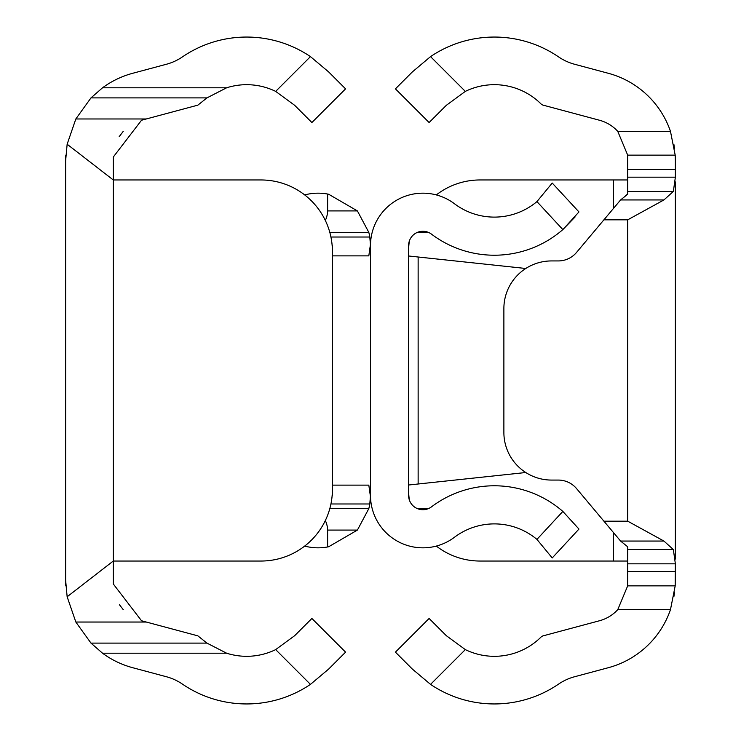 <?xml version="1.0" encoding="UTF-8"?>
<svg xmlns="http://www.w3.org/2000/svg" width="741" height="741" viewBox="0 0 741 741"><rect width="100%" height="100%" fill="white"/><g stroke="black" fill="none" stroke-linecap="round" stroke-linejoin="round"><path stroke-width="1.11" d="M226.626 87.79A66.218 66.218 0 0 1 275.671 91.384L310.451 56.612A113.845 113.845 0 0 0 182.406 56.909A52.398 52.398 0 0 1 166.392 64.263L132.713 73.285A90.504 90.504 0 0 0 102.536 87.79L226.626 87.79L206.971 97.886L197.856 105.148L141.512 120.246L113.271 157.055L113.271 561.039L260.934 561.039A71.451 71.451 0 0 0 332.394 489.588L332.394 251.412A71.451 71.451 0 0 0 260.934 179.961L113.271 179.961L67.144 144.236L75.832 118.968L90.986 97.886L102.536 87.79M102.536 653.21A90.504 90.504 0 0 0 132.713 667.715L166.392 676.737A52.398 52.398 0 0 1 182.406 684.091A113.845 113.845 0 0 0 310.451 684.388L328.735 668.993L310.451 684.388L275.671 649.616A66.218 66.218 0 0 1 226.626 653.21L102.536 653.21L90.986 643.114L75.832 622.032L67.144 596.764L65.634 580.286L65.634 160.714L67.144 144.236M65.634 580.286L65.801 585.853M275.671 649.616L294.668 635.685L311.887 618.466L345.575 652.145L328.735 668.993M67.144 596.764L113.271 561.039L113.271 583.945L141.512 620.754L197.856 635.852L206.971 643.114L226.626 653.21M123.256 609.667L119.505 604.823M119.162 136.696L123.256 131.333M328.735 72.007L310.451 56.612L328.735 72.007L345.575 88.855L311.887 122.534L294.668 105.315L275.671 91.384M65.801 155.147L65.634 160.714M304.69 546.08A52.398 52.398 0 0 0 328.652 546.756L327.624 546.756L327.624 530.751A23.814 23.814 0 0 0 325.336 520.553M325.336 220.447A23.814 23.814 0 0 0 327.624 210.249L327.624 194.244L328.652 194.244L357.403 210.916L368.805 232.359A52.398 52.398 0 0 1 369.796 237.027L370.5 245.577L370.5 495.423L369.796 503.973A52.398 52.398 0 0 1 368.805 508.641L357.403 530.084L328.652 546.756M328.652 194.244A52.398 52.398 0 0 0 304.69 194.92M370.481 244.15L368.814 255.867L332.394 255.867L332.394 245.577M332.394 495.423L332.394 485.133L368.814 485.133L370.481 496.85M327.439 527.787L327.615 530.084L357.403 530.084M327.615 530.084L327.624 530.751M327.624 210.249L327.615 210.916L357.403 210.916M536.938 201.598L562.845 229.59A104.324 104.324 0 0 1 431.512 234.165A14.292 14.292 0 0 0 408.606 245.577L408.606 495.423A14.292 14.292 0 0 0 431.512 506.835A104.324 104.324 0 0 1 562.845 511.41L578.962 529.065L552.23 557.945L536.938 539.402A66.218 66.218 0 0 0 454.465 537.253A52.398 52.398 0 0 1 370.5 495.423L370.5 245.577A52.398 52.398 0 0 1 454.465 203.747A66.218 66.218 0 0 0 536.938 201.598L552.23 183.055L578.962 211.935L562.845 229.59L575.09 216.965M417.47 232.359L428.261 232.331M428.261 508.669L417.47 508.641M562.845 511.41L536.938 539.402L552.23 557.945M408.606 255.988L525.786 268.483M525.786 472.517L408.606 485.012M603.915 219.818L627.729 219.818L663.936 199.94L673.356 191.447L627.729 191.447L627.729 194.179L620.597 199.94L576.544 252.431A23.814 23.814 0 0 1 558.297 260.934L551.517 260.934A47.637 47.637 0 0 0 503.88 308.571L503.88 432.429A47.637 47.637 0 0 0 551.517 480.066L558.297 480.066A23.814 23.814 0 0 1 576.544 488.569L620.597 541.06L627.729 546.821L627.683 585.853L617.744 609.667L670.466 609.667A90.504 90.504 0 0 1 608.287 667.715L574.608 676.737A52.398 52.398 0 0 0 558.594 684.091A113.845 113.845 0 0 1 430.549 684.388L412.265 668.993L430.549 684.388L465.329 649.616A66.218 66.218 0 0 0 541.023 637.075A4.761 4.761 0 0 1 543.144 635.852L599.488 620.754A38.106 38.106 0 0 0 617.744 609.667M675.366 160.714L675.366 177.173L627.729 177.173L627.683 155.147L617.744 131.333A38.106 38.106 0 0 0 599.488 120.246L543.144 105.148A4.761 4.761 0 0 1 541.023 103.925A66.218 66.218 0 0 0 465.329 91.384L446.332 105.315L429.113 122.534L395.425 88.855L412.265 72.007L430.549 56.612A113.845 113.845 0 0 1 558.594 56.909A52.398 52.398 0 0 0 574.608 64.263L608.287 73.285A90.504 90.504 0 0 1 670.466 131.333L675.199 155.147L675.366 160.714M675.366 181.943L675.366 559.047M620.597 541.06L663.936 541.06L673.356 549.553L675.366 563.827L675.199 585.853L670.466 609.667M673.856 596.764L674.56 592.355M412.265 668.993L395.425 652.145L429.113 618.466L395.425 652.145M429.113 618.466L446.332 635.685L465.329 649.616M627.729 191.447L627.729 177.173M465.329 91.384L430.549 56.612L412.265 72.007M674.56 148.635L673.856 144.236M675.199 585.853L627.683 585.853M603.915 521.182L627.729 521.182L627.729 219.818M673.356 191.447L675.366 177.173M675.199 155.147L627.683 155.147M627.729 194.179L625.515 195.504M663.936 541.06L627.729 521.182M627.729 561.039L480.066 561.039A71.451 71.451 0 0 1 436.31 546.08M409.375 500.055A71.451 71.451 0 0 1 408.606 489.588M436.31 194.92A71.451 71.451 0 0 1 480.066 179.961L627.729 179.961M408.606 251.412A71.451 71.451 0 0 1 409.375 240.945M75.832 622.032L146.283 622.032M90.986 643.114L206.971 643.114M206.971 97.886L90.986 97.886M75.832 118.968L146.283 118.968M329.801 508.641L368.805 508.641M330.931 503.973L369.796 503.973M329.801 232.359L368.805 232.359M330.931 237.027L369.796 237.027M418.137 256.997L418.137 484.003M617.744 131.333L670.466 131.333M675.366 571.561L627.729 571.561M675.366 563.827L627.729 563.827M673.356 549.553L627.729 549.553M620.597 199.94L663.936 199.94M675.366 169.439L627.729 169.439M613.446 561.039L613.446 532.538M613.446 208.462L613.446 179.961"/></g></svg>
